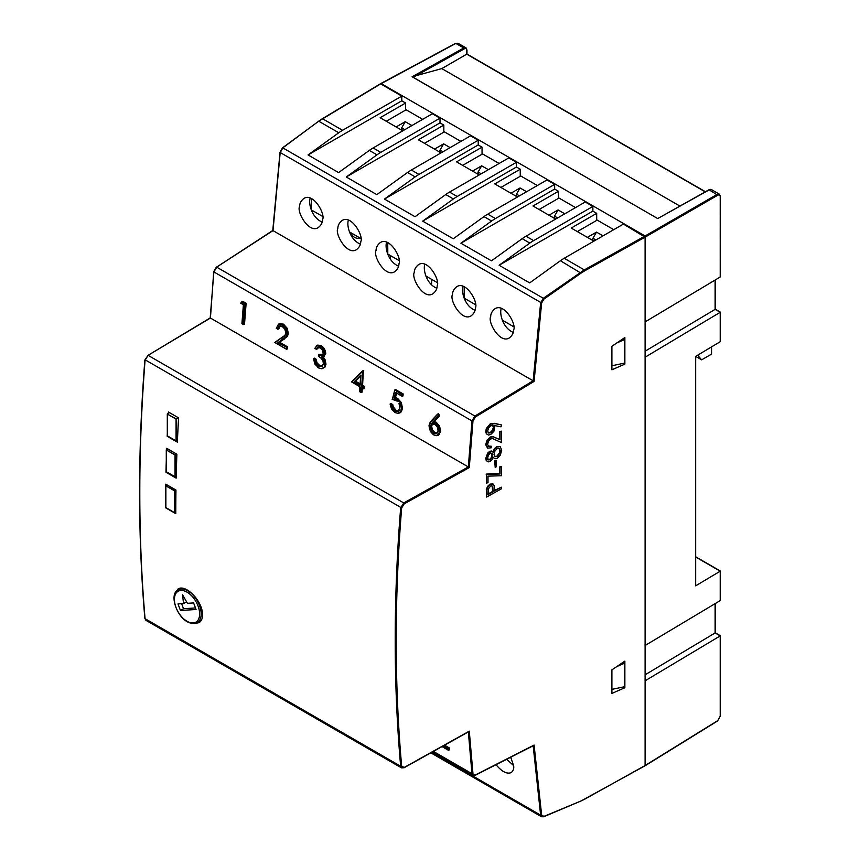 <?xml version="1.0" encoding="UTF-8"?>
<svg xmlns="http://www.w3.org/2000/svg" width="860" height="860" viewBox="0 0 860 860"><rect width="100%" height="100%" fill="white"/><g stroke="black" fill="none" stroke-linecap="round" stroke-linejoin="round"><path stroke-width="1.29" d="M474.924 775.225L471.968 773.688L472.86 775.354L432.376 751.984M543.896 816.409L581.016 800.972L543.67 816.774L541.52 816.742L543.896 816.409L541.639 815.087L540.628 815.14L541.52 816.742L430.838 752.833M584.316 799.413L645.097 765.518L645.097 237.166L584.811 270.771L584.316 269.889L543.327 298.28L540.628 302.892L533.135 380.797L534.092 381.399L475.44 416.928L474.924 416.057L471.968 420.916L468.324 466.937L469.291 467.56L404.243 503.831L403.748 502.939L400.663 507.862C393.385 598.055 393.385 684.173 400.663 766.249L401.555 767.905L145.942 620.329L145.071 618.684L400.663 766.249L401.663 766.195C394.396 684.162 394.396 598.076 401.663 507.927L404.243 503.831M541.639 302.967L543.896 299.129L543.327 298.28L282.854 147.899L280.242 152.553L541.639 302.967L534.092 381.399M210.421 318.039L148.071 355.331L403.748 502.939L468.324 466.937L210.431 318.05L213.721 271.642L216.43 267.008L474.924 416.057L533.125 380.797L273.007 230.62L216.795 267.03L213.925 271.943L471.968 420.916L472.968 420.97L475.44 416.928M468.808 731.666L404.103 767.743L401.555 767.905L404.243 767.421L401.663 766.195M611.901 346.279L624.865 337.507L624.865 364.135L611.901 369.811L611.901 346.279M624.865 661.114L624.865 687.731L611.901 693.418L611.901 669.886L624.865 661.114M645.097 321.296L645.097 235.984L381.152 83.603L318.716 121.195L338.754 132.762L308.041 154.94L338.614 172.591L369.327 150.414L376.97 154.832L346.257 176.999L376.831 194.65L407.543 172.484L415.187 176.891L384.474 199.069L415.036 216.72L445.76 194.543L453.403 198.961L422.679 221.127L453.252 238.779L483.976 216.612L491.619 221.02L460.895 243.197L491.469 260.849L522.192 238.672L529.835 243.09L499.112 265.256L529.685 282.908L560.408 260.741A43.236 24.961 -60 0 1 564.203 258.279L623.446 224.073L645.097 237.166M273.007 230.62L280.231 152.037M322.543 219.633C325.746 214.452 313.352 192.231 303.902 198.434C301.075 200.659 299.645 203.315 299.613 206.389C296.41 211.571 308.794 233.791 318.243 227.588C321.07 225.363 322.5 222.708 322.543 219.633M360.759 241.692C363.963 236.511 351.568 214.301 342.119 220.493C339.291 222.729 337.862 225.374 337.829 228.459C334.615 233.641 347.01 255.85 356.459 249.658C359.286 247.422 360.716 244.767 360.759 241.692M398.965 263.762C402.179 258.58 389.784 236.36 380.335 242.552C377.508 244.788 376.078 247.444 376.046 250.518C372.832 255.7 385.226 277.92 394.675 271.717C397.503 269.492 398.933 266.837 398.965 263.762M437.181 285.821C440.395 280.639 428 258.43 418.551 264.622C415.724 266.847 414.294 269.502 414.251 272.588C411.048 277.769 423.442 299.979 432.892 293.787C435.719 291.551 437.149 288.895 437.181 285.821M475.397 307.88C478.601 302.709 466.217 280.489 456.767 286.681C453.94 288.917 452.51 291.572 452.467 294.647C449.264 299.828 461.659 322.038 471.108 315.846C473.935 313.62 475.365 310.965 475.397 307.88M513.613 329.95C516.817 324.768 504.433 302.548 494.984 308.751C492.156 310.976 490.716 313.631 490.684 316.706C487.48 321.887 499.875 344.108 509.324 337.915C512.151 335.679 513.581 333.024 513.613 329.95M246.132 303.279L245.369 303.634L243.262 324.285L244.509 324.263L246.132 303.279L242.713 301.301L240.972 303.193L243.509 304.666L242.047 323.586L243.262 324.285L244.842 303.913L241.821 302.172L244.842 303.913M403.157 393.934L402.394 394.288L402.243 396.288L402.996 395.933L403.157 393.934L395.611 389.58L394.847 389.935L392.418 399.416L397.223 401.136M398.298 413.423L394.933 412.542L398.298 413.423L400.104 412.789L401.416 411.671L402.502 408.339L401.34 402.534L397.556 398.352L395.482 397.567L396.611 393.138M399.18 410.435L396.105 410.295L393.289 406.909L392.751 404.544L390.967 403.512L390.225 404.469L390.204 403.867L391.999 404.899L390.225 404.469M436.762 435.697L433.773 434.966L436.762 435.697L438.6 435.063L440.653 431.301L439.546 426.012L436.149 422.174L434.343 421.529L439.729 415.681L438.374 413.724L431.526 420.927L429.129 425.754L429.559 429.226L431.215 432.505L433.698 434.773L436.407 435.472L438.471 434.364L439.385 431.623L438.331 426.603L435.117 422.959L432.655 422.228L438.353 416.046L437.622 414.09L438.965 416.036L438.353 416.046M279.93 326.015L278.027 329.219L277.565 328.896L278.78 328.864L280.338 325.822M287.573 346.87L286.81 347.225L286.649 349.257L287.412 348.902L287.573 346.87L279.532 342.226L287.38 336.454L288.358 333.529L287.208 328.262L283.467 324.156L279.489 323.661L278.468 324.156L276.35 328.251L277.565 328.896M364.704 386.516L363.941 386.871L363.791 388.87L364.554 388.505L364.704 386.516L362.598 385.301L363.382 370.477L351.858 381.926L359.985 386.613L359.609 391.504L360.867 392.289M361.673 387.742L361.308 392.536L362.071 392.181L362.382 388.15M316.2 349.246L317.877 347.365L320.285 347.935L318.232 347.59L316.684 349.364L319.038 347.225M321.855 368.789L318.608 367.94L321.855 368.789L324.951 367.166L325.994 364.221L325.144 359.835L323.231 356.857L325.8 353.847L325.36 350.826L323.683 347.752L321.199 345.537L317.587 345.172M322.865 365.941L319.716 365.543L317.05 362.802L315.986 359.104L314.265 358.115L313.545 359.082L313.513 358.469L315.222 359.458L313.545 359.082M323.414 354.245L318.899 354.309L318.748 356.244L320.597 357.577M145.942 620.329L144.856 618.394C137.826 536.468 137.826 450.339 144.856 360.007L148.071 355.331L145.071 360.297C138.041 450.629 138.041 536.758 145.071 618.684L145.018 618.071M195.209 623.436L199.058 622.64C201.53 621.113 202.67 618.222 202.465 613.965C202.369 600.946 185.502 583.639 177.945 589.057L174.472 595.55M167.302 433.58A1652.791 954.245 120 0 0 167.173 436.267L177.364 442.147A1652.791 954.245 120 0 1 178.611 417.895L168.42 412.015A1652.791 954.245 120 0 0 168.356 413.155M166.281 460.745A1652.791 954.245 120 0 0 165.98 472.258L176.171 478.138A1652.791 954.245 120 0 1 176.88 454.198L166.69 448.318A1652.791 954.245 120 0 0 166.647 449.436M165.765 484.148A1652.791 954.245 120 0 0 165.593 507.787L175.784 513.667A1652.791 954.245 120 0 1 175.956 490.039L165.765 484.148M449.393 747.963L448.64 748.49L448.791 750.339L448.264 750.081L449.554 749.812L449.393 747.963L444.577 745.179M472.935 775.387L475.268 775.268L533.598 745.566M496.016 764.701C501.842 771.667 506.906 774.301 511.195 772.602C513.334 770.764 514.14 768.475 513.613 765.712L510.711 757.219M623.478 686.936L624.865 687.731M623.478 363.329L624.865 364.135M455.359 43.699L380.142 84.194M380.647 83.893L401.792 96.105L342.549 130.301A43.236 24.961 -60 0 0 338.754 132.762M386.248 121.26L405.619 110.08L405.619 103.017L401.792 100.813L401.792 96.105M390.332 259.236L390.332 255.506M422.679 221.127L516.441 167.001L520.257 169.205L520.257 176.268L500.896 187.448M460.895 243.197L554.657 189.06L558.473 191.275L558.473 198.327L539.112 209.507M499.112 265.256L592.873 211.13L596.689 213.334L596.689 220.397L577.329 231.576M346.257 176.999L440.008 122.872L443.835 125.076L443.835 132.139L424.464 143.319M384.474 199.069L478.224 144.942L482.041 147.146L482.041 154.209L462.68 165.378M596.689 213.334L571.212 228.04L593.894 241.133M592.873 211.13L592.873 206.422L533.63 240.628A43.236 24.961 -60 0 0 529.835 243.09M522.192 238.672A43.236 24.961 -60 0 1 525.987 236.21L585.23 202.003L592.873 206.422M558.473 191.275L532.996 205.981L555.678 219.074M554.657 189.06L554.657 184.362L495.414 218.558A43.236 24.961 -60 0 0 491.619 221.02M483.976 216.612A43.236 24.961 -60 0 1 487.77 214.151L547.014 179.944L554.657 184.362M520.257 169.205L494.779 183.911L517.462 197.004M516.441 167.001L516.441 162.293L457.197 196.499A43.236 24.961 -60 0 0 453.403 198.961M445.76 194.543A43.236 24.961 -60 0 1 449.554 192.081L508.798 157.885L516.441 162.293M482.041 147.146L456.563 161.852L479.246 174.946M478.224 144.942L478.224 140.234L418.981 174.429A43.236 24.961 -60 0 0 415.187 176.891M407.543 172.484A43.236 24.961 -60 0 1 411.338 170.022L470.581 135.815L478.224 140.234M443.835 125.076L418.358 139.793L441.029 152.876M440.008 122.872L440.008 118.164L380.765 152.37A43.236 24.961 -60 0 0 376.97 154.832M369.327 150.414A43.236 24.961 -60 0 1 373.122 147.952L432.365 113.756L440.008 118.164M405.619 103.017L380.142 117.723L402.813 130.817M401.792 100.813L308.041 154.94M310.299 198.047C308.256 201.638 310.772 217.182 322.113 222.063M348.515 220.106C346.473 223.707 348.988 239.252 360.329 244.122M386.731 242.165C384.689 245.767 387.204 261.311 398.546 266.181M424.947 264.235C422.905 267.825 425.421 283.381 436.751 288.25M463.164 286.294C461.121 289.895 463.637 305.44 474.967 310.31M501.38 308.364C499.337 311.954 501.853 327.499 513.183 332.379M395.482 397.567L394.106 398.287L395.611 392.407L401.76 395.955L401.867 394.568L394.847 389.935L401.867 394.568M392.751 404.544L391.999 404.899L392.052 407.446L391.483 404.931M439.729 415.681L432.655 422.228M434.343 421.529L433.58 421.884L435.117 422.959M279.532 342.226L277.909 342.667L286.154 336.658L287.079 333.852L285.993 328.853L282.424 324.94L278.382 324.585L276.35 328.531M363.737 370.681L362.469 371.305L361.845 385.656L362.436 371.38M362.598 385.301L361.845 385.656L363.941 386.871L363.414 387.15L361.308 385.936M315.986 359.104L315.222 359.458L315.846 363.404L314.717 359.512M167.033 484.889L165.765 485.706L165.593 507.787M506.669 759.283L513.603 765.572M240.886 303.204L243.509 304.666M241.821 301.828L240.972 303.193M243.305 324.36L242.025 323.618L243.487 304.698M396.051 392.719L401.803 396.041M397.556 398.352L396.524 399.137L394.106 398.287M276.35 328.251L277.608 328.971M284.294 339.087L278.769 342.581L286.81 347.225L277.909 342.667M282.091 337.636L274.813 342.42L286.165 348.923L286.283 347.504M362.512 370.95L351.858 381.926M351.772 381.926L359.985 386.613L359.587 391.515L360.824 392.203L361.2 387.322L363.307 388.537L363.414 387.15M317.834 345.053L314.9 348.343L316.276 349.085M314.9 348.343L316.308 349.149M325.144 359.835L324.392 360.19L321.64 357.05L324.532 354.18L322.532 348.429L320.156 346.322L316.964 345.86L314.889 348.665M324.231 356.577L321.64 357.05L324.392 360.19L324.725 364.554L323.919 360.394M319.716 365.543L318.673 366.328L315.846 363.404M321.887 354.707L318.899 354.309L318.877 354.879M443.728 745.652L448.157 748.791L443.212 745.942M354.169 381.808L360.093 385.237L360.877 375.111L354.169 381.808L360.028 384.613M360.877 375.111L360.802 375.82L360.877 375.111M360.114 384.656L360.802 375.82M432.902 423.561L431.591 426.076L432.419 429.806L434.923 432.601L437.622 432.806M360.662 376.358L354.933 381.668L360.695 375.917M355.696 381.313L360.082 383.85M404.243 767.421L469.291 731.15L468.334 731.709L469.291 731.15L472.968 773.634M475.44 774.924L534.092 745.061L533.135 745.588L534.092 745.061L541.639 815.087M180.46 610.482L196.058 609.493L193.586 602.924L187.437 603.312L182.535 594.776L183.556 603.559L177.988 603.913L180.46 610.482L183.513 608.719L195.478 607.955M181.621 603.677L183.513 608.719M186.577 601.817L183.556 603.559M404.802 129.667L401.674 127.86L405.243 121.679L396.116 126.947M401.212 129.892L401.674 127.86M401.674 129.623L403.275 130.548M443.018 151.725L440.062 150.027L443.631 143.846L434.504 149.113M439.6 152.059L440.062 150.027M440.062 151.79L441.492 152.618M450.156 147.608L443.631 143.846M411.94 125.549L405.243 121.679M398.975 260.505L387.666 253.969M360.759 238.446L349.45 231.91M322.543 216.376L311.352 209.915L311.352 198.466M387.785 254.033L387.785 242.595L387.785 254.033M481.235 173.795L478.106 171.989L481.664 165.808L472.548 171.075M477.644 174.021L478.106 171.989M478.106 173.752L479.708 174.677M519.451 195.854L516.494 194.156L520.063 187.975L510.937 193.242M516.032 196.188L516.494 194.156M516.494 195.919L517.924 196.736M526.578 191.737L520.063 187.975M488.373 169.678L481.664 165.808M475.408 304.633L464.099 298.098M437.192 282.564L425.883 276.038M464.206 298.162L464.206 286.724L464.206 298.162M511.173 758.111L510.141 757.509M611.901 689.365L624.715 686.678L624.715 663.146L616.878 666.511M623.178 662.254L624.715 663.146M645.097 644.903L645.097 356.599M645.097 351.213L715.111 309.353L715.111 280.037M405.619 109.489L422.679 119.346M443.835 131.548L460.895 141.405M482.041 153.618L499.112 163.475M520.257 175.676L537.328 185.534M558.473 197.746L575.544 207.593M596.689 219.805L613.76 229.663M645.097 680.206L645.097 765.518L717.756 720.615L720.218 716.197L720.218 635.895L715.111 632.949L645.097 674.81M645.613 356.9L720.207 312.298L715.111 309.353M697.6 355.234L701.653 359.835L695.675 356.384L695.675 585.843L720.218 571.18L720.218 600.592L645.613 645.193M695.675 356.384L720.218 341.71L720.218 312.287M645.613 236.865L717.756 195.22C719.239 194.532 720.057 195.026 720.218 196.682L720.218 276.995L645.613 321.597M645.613 680.496L720.207 635.905M705.211 191.855L466.754 54.18L466.754 50.364L466.754 54.18L441.793 68.596L412.101 76.766L463.755 47.988L455.864 43.43L458.004 43.258L455.51 43.387L380.797 83.56M441.793 68.596L679.798 206.013M645.097 235.984L717.24 194.328L719.401 194.177M711.338 347.021L711.338 354.245L711.338 353.073L711.338 354.245L701.653 359.835M350.923 232.759A21.618 12.481 120 0 0 354.556 237.349A21.618 12.481 120 0 0 360.351 238.198M431.602 284.961L431.602 279.339M659.437 217.601L708.995 189.737L717.756 195.22M412.101 76.766L657.696 218.558L412.327 76.787M720.218 571.18L695.675 557.022M720.218 276.995L720.207 275.823L720.218 276.995M720.218 600.592L720.207 599.42L720.218 600.592M611.901 365.758L624.715 363.07L624.715 339.539L616.878 342.914M623.178 338.646L624.715 339.539M557.667 217.924L554.528 216.118L558.097 209.937L548.981 215.204M554.076 218.15L554.528 216.118M554.528 217.881L556.14 218.805M595.883 239.983L592.927 238.284L596.496 232.103L587.369 237.371M592.465 240.316L592.927 238.284M592.927 240.048L594.357 240.864M603.01 235.866L596.496 232.103M564.794 213.807L558.097 209.937M513.624 326.692L502.315 320.167M167.399 435.88L176.064 440.89L176.064 419.11L167.399 414.112L167.399 435.88L176.139 441.051L177.439 440.503M166.388 471.774L175.042 476.773L175.042 455.004L166.388 450.006L166.388 471.774L175.118 476.945L176.214 476.515M165.873 507.626L174.537 512.625L174.537 490.856L165.873 485.857L165.873 507.626L174.612 512.786L175.784 512.323M492.748 456.95L494.511 458.466M495.016 458.767L497.241 458.283L500.327 455.123L501.724 450.124L500.133 446.587L497.112 446.996L494.952 448.941L493.253 452.328L491.898 451.285L490.114 451.683L486.749 455.94L486.738 460.874L488.19 461.874L490.071 461.487L491.856 459.874L493.253 457.251L494.167 458.369M499.907 446.426L496.618 446.695L494.446 448.651L492.748 452.027L491.393 450.984L489.609 451.382L487.695 453.091L485.717 458.369L486.244 460.573L488.19 461.874M491.941 451.199L491.393 450.984L491.941 451.199M494.478 456.37L496.779 456.262L499.434 452.887L499.832 450.586L498.875 448.221M487.867 459.53L489.587 459.476L491.361 457.509L492.156 454.8L490.813 452.822M494.984 456.671L497.284 456.552L499.94 453.188L500.327 450.887L499.37 448.512L497.144 448.683L494.952 451.048L493.995 454.327L495.016 456.692M488.373 459.831L490.082 459.777L491.866 457.81L492.296 453.725L490.049 453.413L488.405 455.144L487.652 457.95L488.458 459.885M501.358 431.15L499.434 431.656L499.929 439.675L492.984 436.74L490.63 437.364L487.534 440.524L486.212 444.996L487.62 448.135L491.21 447.791L491.21 446.19L488.523 446.437L487.609 444.308L488.512 441.234L490.662 438.987L492.533 438.525L501.358 442.535L501.358 431.15L499.929 431.946L499.929 439.675M491.21 446.19L488.061 446.146M499.434 439.374L492.49 436.439L490.135 437.063L487.029 440.223L485.717 444.695L487.534 448.081M501.724 425.001L494.543 423.335L490.232 423.84L486.308 428.56L485.717 431.462L486.33 433.773L488.458 435.074L490.759 434.461L493.887 431.322L494.898 425.646L500.95 426.818L501.724 425.001L495.048 423.636L490.727 424.141L486.803 428.861L486.212 431.763L486.825 434.074L488.458 435.074M488.061 432.72L490.264 432.526L492.457 430.269L493.371 427.248L492.457 425.259M487.652 431.032L488.566 433.021L490.759 432.827L492.963 430.559L493.866 427.549L492.963 425.55L490.759 425.764L488.566 428.022L487.652 431.032M492.973 483.933L490.017 484.094L487.588 486.362L486.308 489.437L486.588 497.08L501.358 488.846L501.358 487.168L494.489 490.995L494.242 485.663L492.952 483.933L490.522 484.395L488.082 486.663L486.803 489.727L486.588 497.08M501.358 487.168L494.489 490.415M488.029 494.016L492.543 491.501L492.296 486.276L491.404 485.524M488.286 489.039L488.029 494.597L493.049 491.802L492.801 486.577L491.909 485.825L490.522 486.137L488.286 489.039M486.588 483.245L488.007 482.449L488.007 476.139L501.358 475.752L501.358 466.507L499.918 467.313L499.918 473.967L486.588 474.387L486.588 483.245L486.588 474.387M501.358 466.507L499.413 467.012L499.413 473.666L486.083 474.086M496.413 460.465L494.693 460.842L495.199 467.399L496.413 466.722L496.413 460.465L495.199 461.143L495.199 467.399M584.811 799.133L581.016 800.972M560.408 260.741L581.016 273.157L584.811 270.771M581.016 273.157L543.896 299.129M472.968 420.97L469.291 467.56M644.591 236.285L584.316 269.889L564.203 258.279M216.301 267.32L272.771 230.501L280.027 152.263L282.488 147.866L318.716 121.195L282.402 148.156M145.06 359.781L401.663 507.927M433.386 751.414L471.968 773.688L468.345 731.924M431.795 752.307L540.628 815.14L533.157 745.792M318.254 121.454L322.435 118.691L342.549 130.301M525.987 236.21L533.63 240.628M487.77 214.151L495.414 218.558M449.554 192.081L457.197 196.499M411.338 170.022L418.981 174.429M373.122 147.952L380.765 152.37M394.74 390.354L392.45 399.309M401.34 402.534L400.577 402.888L396.804 398.707L394.719 397.922L396.03 392.805M402.502 408.339L401.738 408.693L400.577 402.888L396.524 399.137M401.416 411.671L400.652 412.026L401.738 408.693L400.126 403.114M391.633 408.909L394.933 412.542L398.223 413.445L400.652 412.026L401.233 408.661M393.289 406.909L392.525 407.264L393.321 409.553L392.052 407.446M394.471 408.865L393.708 409.22L395.073 411.08L393.321 409.553M396.105 410.295L395.353 410.65L398.331 411.22L395.073 411.08M399.975 407.038L398.331 411.22M437.482 414.23L431.58 420.519L429.774 423.034L429.129 425.754M436.149 422.174L435.386 422.529L438.331 426.603M439.546 426.012L438.783 426.377L439.385 431.623M440.653 431.301L438.471 434.364M439.696 434.16L436.407 435.472M432.698 434.085L433.698 434.816M429.108 425.743L429.108 426.334M283.23 326.972L279.575 326.176L280.51 325.725M283.467 324.156L278.382 324.585M287.208 328.262L286.444 328.627L282.424 324.94M288.358 333.529L287.595 333.884L285.993 328.853M287.38 336.454L286.627 336.819L287.079 333.852M283.112 339.248L286.154 336.658M275.06 342.56L286.219 348.999M285.907 332.562L285.079 335.25L275.168 342.57M361.684 387.656L363.35 388.613M321.199 345.537L317.706 345.118M323.683 347.752L322.93 348.106L320.156 346.322M325.36 350.826L324.596 351.181L322.532 348.429M325.8 353.847L325.037 354.212L324.113 351.342M322.468 357.212L324.532 354.18M325.994 364.221L324.188 367.521L324.725 364.554M324.951 367.166L321.78 368.811L323.725 367.36M317.297 366.887L318.533 367.79M317.05 362.802L316.286 363.156L318.952 365.898L322.113 366.296L318.673 366.328M323.521 363.425L322.113 366.296M318.866 354.847L318.759 356.233M322.554 354.696L320.952 355.524L318.63 354.739M322.65 354.599L323.231 353.148L322.65 354.599L320.952 355.524M320.285 347.935L321.017 348.44M397.943 413.208L400.19 411.865M390.107 404.092L391.504 408.952L394.858 412.348M390.204 404.092L391.569 408.898M399.954 407.586L398.986 403.544L399.954 407.844M396.234 400.448L392.353 399.438M392.085 399.201L396.008 400.265M431.322 432.591L433.698 434.773M429.538 429.151L431.215 432.505M429.774 423.034L429.022 425.603L429.559 429.226M437.546 414.144L429.753 423.399M282.456 326.435L284.972 329.262L285.896 333.207L285.025 335.647L282.058 338.034M279.575 326.176L282.22 326.252M277.522 329.165L279.156 325.972M322.457 350.289L320.049 347.752L322.446 350.256L323.231 353.417L322.597 355.019M317.877 347.365L320.049 347.752M315.125 364.199L318.608 367.94L321.5 368.575M313.416 358.706L314.996 364.242L318.533 367.747M313.513 358.685L315.05 364.178M323.51 363.758L322.016 366.736M323.07 361.157L323.51 364.027M321.661 358.652L323.081 361.211M318.533 356.062L321.565 358.545M322.446 350.256L323.231 353.417M442.126 746.544L448.264 750.081L448.157 748.791M431.731 423.722L430.322 426.399L431.215 430.398L433.881 433.386L436.772 433.612L438.181 430.935L437.288 426.925L434.612 423.937L431.731 423.722L430.828 426.431L431.666 430.172L434.16 432.956L436.858 433.171L438.191 430.258M430.322 426.399L431.591 426.076M434.837 424.13L432.139 423.915L435.547 424.614M434.612 423.937L437.288 426.947L438.181 430.677M438.181 430.935L436.858 433.171M431.215 430.398L432.419 429.806M213.914 271.416L210.195 317.931L147.554 355.621M644.946 765.851L580.457 801.294M380.281 83.861L321.919 118.992M198.047 606.01A17.834 10.298 -120 0 0 176.214 592.959A17.834 10.298 -120 0 0 186.803 621.135A17.834 10.298 -120 0 0 198.047 606.01M199.477 605.526A18.92 10.922 -120 0 0 178.267 589.917C166.754 594.346 180.546 628.671 197.176 622.683A18.92 10.922 -120 0 0 199.477 605.526M715.111 603.645L715.111 632.949M657.696 218.558L709.35 189.78A4.321 2.494 -60 0 1 711.467 189.598L719.325 194.134L720.207 196.101M464.26 48.87A3.601 2.085 120 0 1 466.754 50.364L466.754 49.783A4.321 2.494 120 0 0 465.862 47.794A4.321 2.494 120 0 0 463.755 47.988L464.26 48.87L414.864 76.389M708.833 190.071L711.467 189.598M720.218 196.682L720.411 276.533M720.218 715.617L720.218 716.197M169.377 412.563L167.302 413.972L167.302 435.945L176.139 441.051L177.45 440.385L176.579 440.89L176.579 419.11L167.399 414.112L169.474 412.628M178.611 417.938L176.064 419.11L178.138 417.627M167.646 448.866L166.281 449.855L166.281 471.839L175.118 476.945L176.214 476.397L175.558 476.773L175.558 455.004L166.388 450.006L167.743 448.92M176.88 454.241L175.042 455.004L176.407 453.929M165.765 507.679L174.612 512.786L175.784 512.194L175.042 512.625L175.042 490.856L165.873 485.857L166.926 484.825M175.945 490.329L174.537 490.856L175.698 489.888M240.703 303.182L243.391 304.741L241.918 323.661L243.53 324.585M241.875 301.72L240.692 303.161M394.729 390.096L392.343 399.427M395.847 392.697L402.029 396.256M279.758 326.08L282.295 326.445L284.907 329.305L285.789 333.056L284.993 335.303L274.791 342.43M278.726 324.016L276.254 328.294L277.812 329.197M274.791 342.506L286.434 349.224M362.554 370.875L351.557 381.862M361.469 387.623L363.576 388.838M351.557 381.904L359.856 386.699L359.48 391.579L361.092 392.504M316.942 345.473L314.814 348.386L316.48 349.353M323.467 356.932L322.392 357.233M322.091 366.306L323.403 363.877L322.994 361.211L321.543 358.652L318.651 356.287L318.791 354.513M442.04 746.587L448.501 750.318M360.007 384.861L360.716 375.68M433.075 423.475L432.311 423.829M197.176 622.683L201.261 620.383M178.267 589.917L181.137 588.218M705.426 191.726L466.969 54.062L466.969 50.073L465.862 47.794L458.004 43.258M711.553 353.783L711.553 346.892M720.411 600.13L720.411 571.062L695.675 556.775M645.462 765.55L717.616 720.938L720.411 715.907L720.411 635.776L715.316 632.842L715.316 603.516M720.411 341.248L720.411 312.18L715.316 309.235L715.316 279.919"/></g></svg>
